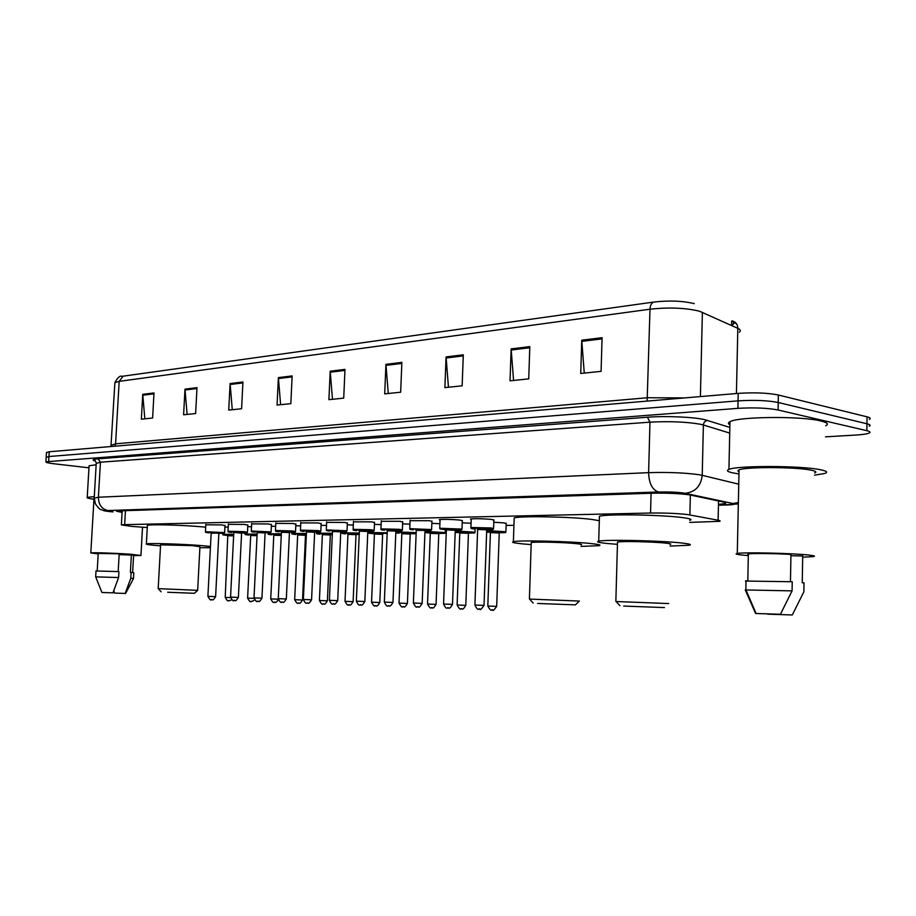 <?xml version="1.0" encoding="UTF-8"?>
<svg xmlns="http://www.w3.org/2000/svg" width="916" height="916" viewBox="0 0 916 916"><rect width="100%" height="100%" fill="white"/><g stroke="black" fill="none" stroke-linecap="round" stroke-linejoin="round"><path stroke-width="1.37" d="M493.804 522.257L504.258 522.899L506.193 523.757M440.046 520.116L439.325 519.647C443.859 519.154 450.786 519.303 460.118 520.07L462.294 520.986M410.082 520.712L429.615 520.7L431.928 521.593M381.239 521.284L400.246 521.296L402.685 522.177M353.439 521.834L371.965 521.868L374.507 522.738M471.19 519.498L470.458 519.006C475.221 518.49 482.354 518.639 491.823 519.429L493.873 520.357M326.623 522.372L344.702 522.418L347.347 523.276M300.769 522.887L318.402 522.956L321.15 523.792M275.796 523.391L293.017 523.471L295.868 524.295M251.671 523.872L268.491 523.963L271.434 524.788M228.359 524.341L244.801 524.444L247.824 525.257M205.802 524.788L221.901 524.914L224.993 525.704M689.691 522.395L719.438 521.33C720.697 520.998 720.251 520.631 718.11 520.219L687.63 514.563C677.119 513.372 664.764 512.868 650.555 513.029L124.656 524.65L121.37 524.914L131.812 526.402L147.281 527.547M506.136 525.418L513.933 525.292M462.225 522.807L471.053 523.254M431.86 523.345L439.909 523.712M402.616 523.872L409.944 524.158M374.438 524.376L381.102 524.605M347.279 524.857L353.29 525.04M321.081 525.337L326.485 525.475M295.788 525.795L300.62 525.899M271.365 526.242L275.659 526.311M247.755 526.677L251.534 526.723M224.924 527.089L228.221 527.124M719.816 504.224L725.609 503.502L724.338 502.208L689.05 494.766C678.504 493.449 666.092 492.934 651.814 493.232L119.687 510.853L116.435 511.197L122.08 512.41M88.967 467.813L54.147 463.794C48.147 463.072 45.399 462.408 45.903 461.79L737.907 408.353C753.925 407.425 767.322 407.964 778.073 409.99L866.868 430.703C870.074 431.482 870.818 432.272 869.112 433.085C866.948 433.989 862.448 434.653 855.636 435.066L825.522 436.84M46.464 452.676L49.246 451.76L738.216 393.376C754.234 392.334 767.608 392.872 778.36 395.002L867.051 416.837L866.96 423.776C870.166 424.566 870.91 425.39 869.204 426.226C870.91 425.39 870.166 424.566 866.96 423.776L778.222 402.49L866.96 423.776L866.868 430.703M738.216 393.376L738.067 400.865C754.086 399.88 767.471 400.418 778.222 402.49C767.471 400.418 754.086 399.88 738.067 400.865L48.949 456.523L738.067 400.865L737.907 408.353M46.178 457.405L48.949 456.523L46.178 457.405M144.831 418.83L142.747 394.338L141.362 419.185L152.617 418.017L154.002 392.941L142.747 394.338M187.116 414.433L184.986 389.128L183.612 414.788L195.623 413.54L196.997 387.64L184.986 389.128M232.275 409.727L230.099 383.564L228.748 410.093L241.595 408.765L242.935 381.983L230.099 383.564M280.605 404.7L278.384 377.61L277.056 405.067L290.841 403.635L292.147 375.915L278.384 377.61M584.259 373.098L581.752 340.202L580.744 373.465L601.091 371.346L602.075 337.695L581.752 340.202M513.578 380.461L511.128 348.904L510.029 380.827L528.727 378.88L529.814 346.603L511.128 348.904M448.451 387.239L446.069 356.931L444.89 387.605L462.145 385.808L463.301 354.801L446.069 356.931M388.27 393.502L385.934 364.339L384.697 393.869L400.658 392.208L401.884 362.381L385.934 364.339M332.474 399.307L330.195 371.22L328.913 399.674L343.718 398.128L344.989 369.388L330.195 371.22M739.372 332.176C741.033 330.882 740.517 329.6 737.815 328.329C737.666 324.424 735.834 321.963 732.319 320.932L734.369 322.65L732.96 324.608M123.156 376.144L119.172 381.354L114.878 382.636C117.752 377.461 120.088 375.365 121.897 376.35L653.887 302.04C669.401 300.322 682.867 300.872 694.271 303.654M867.051 416.837C870.257 417.662 871.002 418.509 869.307 419.368M730.934 325.214L731.598 324.928M732.972 324.15C734.3 323.073 733.876 322.02 731.689 320.978L731.586 325.512M738.96 473.881L734.998 473.286C727.751 472.003 725.735 470.71 728.93 469.404C736.888 465.477 800.55 465.568 820.141 469.679C826.633 470.961 828.224 472.209 824.927 473.423L814.542 475.175M729.903 424.806C727.934 423.776 727.957 422.745 729.972 421.738C737.918 416.562 801.42 415.91 820.931 420.982C827.4 422.551 828.991 424.142 825.694 425.745M748.315 555.577L741.994 555.027C736.327 554.42 734.758 553.894 737.288 553.447C743.678 552.096 793.68 553.218 809.275 555.119C814.473 555.714 815.778 556.218 813.19 556.63L802.691 557.168M739.006 471.751L737.827 470.79L739.04 469.874C745.441 466.782 795.214 466.874 810.706 470.08C815.881 471.087 817.164 472.072 814.587 473.034M790.932 555.726L802.714 555.989M802.714 555.749L802.256 582.748L804.019 583M792.294 614.968L767.562 614.167L792.294 614.968L803.767 591.999M804.019 582.782L803.87 591.805M790.462 581.66L790.955 554.443C775.944 553.47 752.219 553.207 748.349 553.94L747.708 554.409L748.349 554.409M755.608 613.48L780.432 614.281L755.608 613.48L745.28 589.95L792.077 590.877L792.237 581.752L745.464 581.053M780.432 614.281L792.077 590.877M623.693 606.071L664.443 607.571L623.693 606.071M616.102 601.526L668.691 603.564M670.111 544.425C671.794 544.07 670.409 543.646 665.978 543.154C653.898 541.745 621.346 541.024 617.51 542.066L617.498 542.696M617.453 544.344L606.816 543.463C598.629 542.593 595.927 541.837 598.721 541.184C605.018 539.387 661.661 540.623 682.294 543.062C689.771 543.921 692.061 544.642 689.141 545.238L670.077 546.085M599.408 517.632L599.442 516.246C605.751 513.842 662.325 514.735 682.912 517.643C690.378 518.651 692.656 519.567 689.737 520.38M537.577 603.461L575.362 604.869L537.577 603.461M529.574 599.075L579.393 601.068L575.466 604.766M581.042 544.871C582.542 544.528 580.916 544.115 576.187 543.623C564.038 542.318 534.429 541.619 531.223 542.547L531.211 543.073M531.165 544.596L522.67 543.898C514.013 543.039 510.922 542.295 513.384 541.677C518.639 540.074 570.141 541.276 590.912 543.543C598.915 544.39 601.617 545.1 599.018 545.673L580.996 546.405M514.151 519.097L514.185 517.941C519.452 515.8 570.897 516.716 591.622 519.395L599.316 520.7M167.72 592.251L194.444 593.293L167.72 592.251M158.273 588.644L197.684 590.339L194.478 593.259M197.661 590.282L199.94 546.703L192.44 545.627L160.575 544.848M160.529 545.833L159.945 545.799C149.789 544.997 145.255 544.367 146.377 543.898C148.369 542.993 181.883 544.001 201.302 545.581L210.462 546.451M147.373 525.784L147.396 525.36C149.411 524.158 182.902 525.063 202.276 526.849L205.688 527.181M210.405 547.699L199.894 547.688M93.947 499.277C88.623 498.533 86.39 497.892 87.226 497.354L94.291 496.609M89.047 466.393L89.081 465.786L96.157 464.744M98.184 553.94L90.81 552.92C92.092 552.394 115.954 553.172 130.587 554.237L140.95 555.485L133.587 555.623M119.137 554.638L133.61 555.119L132.637 572.466M131.377 554.661L130.393 572.317L133.805 572.706L133.484 578.488M125.171 593.442L114.523 593.099L125.171 593.442L130.816 578.236L133.484 578.568L125.572 593.465M114.523 593.099L113.836 590.602M131.148 572.328L130.816 578.236M118.175 571.561L119.194 553.802L98.218 553.436M102.329 592.503L112.954 592.847L102.329 592.503M95.699 576.874L118.599 577.538L118.931 571.595L96.008 570.989M112.954 592.847L118.599 577.538M690.355 494.984L689.885 514.918M651.07 493.266L650.555 513.029M718.545 500.972L718.11 520.219M125.446 510.67L124.656 524.65M719.793 505.163L726.491 504.991C733.624 504.75 735.811 504.258 733.029 503.525L683.691 493.014C676.581 492.121 668.211 491.778 658.593 491.984L107.985 510.533C104.332 510.739 105.374 511.128 111.111 511.712L112.977 511.872M94.211 498.144L98.39 497.239L648.62 472.656C668.039 472.072 684.893 472.759 699.183 474.74L702.217 475.335L703.385 424.99L700.362 424.234C686.13 421.818 669.321 421.131 649.959 422.173L100.428 462.202L96.226 463.45M95.63 461.16C91.703 460.084 92.493 459.305 98.023 458.824L647.452 417.227L649.959 422.173L648.62 472.656C648.997 483.545 652.318 489.991 658.593 491.984M112.485 511.861L110.847 511.712C103.13 510.807 105.191 511.105 100.966 509.559C100.165 509.834 98.31 507.945 95.401 503.857L94.222 497.766L96.26 462.946C95.275 460.588 94.577 459.729 94.176 460.336L95.562 461.08M647.452 417.227C664.924 415.818 692.599 416.94 704.267 419.539L729.846 427.406M778.073 409.99L778.36 395.002M48.663 461.275L49.246 451.76M685.225 493.289C695.267 492.098 700.935 486.11 702.217 475.335L738.743 484.175M729.72 433.085L703.385 424.99C703.694 422.31 705.125 420.776 707.656 420.41M107.985 510.533C101.791 509.204 98.596 504.785 98.39 497.239L100.428 462.202L98.023 458.824M726.491 504.991L727.613 505.025M733.029 503.525L738.353 502.518M115.027 446.184L115.588 443.813L647.646 397.739L684.515 397.922M111.26 445.256L115.588 443.813L119.172 381.354L649.994 309.207C650.245 305.131 651.551 302.738 653.887 302.04M736.43 393.525L737.815 328.329L699.412 311.188C685.454 307.833 668.978 307.181 649.994 309.207L647.131 401.094M702.377 312.264L700.408 396.582M110.951 446.527L114.832 383.449M330.218 372.217L344.943 370.408M385.957 365.381L401.838 363.434M446.092 358.007L463.256 355.9M511.151 350.026L529.769 347.748M581.786 341.37L602.041 338.886M278.395 378.571L292.101 376.888M230.111 384.491L242.889 382.922M184.998 390.021L196.94 388.556M142.77 395.208L153.957 393.834M490.942 527.937L493.587 528.624C491.423 529.711 496.85 529.299 486.762 529.585C493.495 529.574 494.686 529.288 490.335 528.715C481.461 527.742 464.504 527.994 474.167 528.956L474.145 528.956C468.397 527.799 472.416 528.738 470.893 527.501L490.942 527.937M477.373 528.795L486.259 528.772L487.152 529.15L486.728 529.723M484.026 605.419C481.381 609.209 480.018 610.445 479.961 609.117C478.564 607.594 478.461 612.472 474.912 605.018L484.026 605.419L486.717 529.826L477.637 529.482M478.747 609.071L479.904 609.117L478.747 609.071M470.916 527.765L471.213 518.88M439.76 528.234L461.996 529.093C459.889 530.158 465.202 529.757 455.309 530.02C461.973 530.02 463.084 529.746 458.653 529.173C449.756 528.223 433.451 528.475 443.104 529.402L446.355 529.677M446.092 529.242L454.737 529.23C456.718 529.471 456.546 529.608 454.221 529.666L455.687 529.597L455.275 530.169M443.55 604.022L452.493 604.388L455.263 530.272L446.367 529.917M447.317 607.984L448.439 608.018L447.317 607.984M409.784 528.669L431.619 529.551C429.501 530.593 434.837 530.192 425.047 530.444M410.105 520.139L409.773 528.44C411.364 529.643 407.105 528.704 413.208 529.849L413.208 529.849C403.578 528.933 419.265 528.692 428.184 529.62C432.879 530.227 431.436 530.49 423.856 530.421L416.265 530.341M416.001 529.677L424.417 529.677L425.436 530.043L425.013 530.604M420.994 603.323L422.15 603.404C418.349 609.827 418.383 605.865 418.2 606.965C416.872 605.362 417.238 610.457 413.379 603.026L420.994 603.323M417.089 606.919L418.154 606.965L417.089 606.919M422.161 603.392L425.001 530.696L423.856 530.433M399.399 529.322L402.364 529.986C400.281 531.005 405.582 530.616 395.918 530.856C402.445 530.868 403.429 530.604 398.849 530.055C389.918 529.139 374.816 529.368 384.445 530.261L384.422 530.261C378.171 529.127 382.533 530.066 380.919 528.875L399.399 529.322M387.021 530.089L395.22 530.112C397.304 530.341 397.143 530.479 394.75 530.513L396.307 530.456L395.884 531.017M392.953 602.453C389.208 608.751 389.254 604.881 389.06 605.945C387.731 604.491 387.743 609.163 384.342 602.087L392.953 602.453L395.872 531.108L387.285 530.753M387.983 605.911L389.014 605.945L387.983 605.911M380.93 529.093L381.262 520.735M371.129 529.746L374.186 530.398C372.182 531.406 377.197 531.04 367.854 531.246C374.323 531.269 375.228 531.017 370.602 530.467C361.66 529.574 347.095 529.803 356.713 530.673L356.69 530.673C350.393 529.574 354.698 530.467 353.107 529.311L371.129 529.746M359.106 530.49L367.098 530.524C369.228 530.753 369.068 530.891 366.64 530.914L368.232 530.856L367.808 531.417M364.831 601.537C361.087 607.743 361.213 603.907 360.973 604.972L359.942 604.926L360.938 604.961C359.69 603.541 359.69 608.121 356.358 601.171L364.831 601.537L367.808 531.498L359.37 531.143M353.118 529.505L353.462 521.307M326.302 529.906L347.027 530.799C345.023 531.795 350.026 531.44 340.798 531.624M338.943 531.578C346.889 531.715 348.366 531.475 343.363 530.868C334.42 529.986 320.382 530.204 329.966 531.062L329.955 531.062C323.508 529.975 327.917 530.856 326.302 529.723L326.646 521.868M332.187 530.879L339.985 530.914C342.149 531.154 342 531.28 339.55 531.303L341.176 531.246L340.752 531.807M337.718 600.656C334.031 606.747 334.157 602.98 333.916 604.022C332.668 602.613 332.657 607.125 329.394 600.301L337.718 600.656L340.752 531.875L332.451 531.52M332.92 603.987L333.871 604.022L332.92 603.987M317.589 530.559L320.818 531.188C318.94 532.162 323.657 531.818 314.703 531.99C321.035 532.036 321.837 531.784 317.085 531.246C308.154 530.387 294.608 530.604 304.158 531.44L304.146 531.44C297.585 530.364 302.074 531.246 300.425 530.124L317.589 530.559M306.219 531.257L313.833 531.303C316.043 531.532 315.894 531.658 313.409 531.681L315.07 531.624L314.646 532.185M311.566 599.808C307.925 605.797 308.062 602.087 307.81 603.117C306.585 601.732 306.585 606.163 303.368 599.453L311.566 599.808L314.646 532.242L306.482 531.887M306.849 603.083L307.776 603.106L306.849 603.083M300.437 530.295L300.791 522.406M292.215 530.937L295.525 531.566C293.681 532.528 298.307 532.196 289.502 532.345C295.776 532.391 296.521 532.15 291.735 531.624C282.804 530.776 269.728 530.982 279.243 531.807L279.231 531.807C272.556 530.73 277.124 531.612 275.453 530.501L292.215 530.937M281.143 531.624L288.586 531.669C290.83 531.91 290.693 532.024 288.174 532.036L289.88 531.99L289.445 532.54M286.319 598.995C282.712 604.869 282.907 601.228 282.609 602.236L281.681 602.201L282.575 602.236C281.395 600.85 281.487 605.27 278.258 598.64L286.319 598.995L289.445 532.597L281.407 532.242M275.453 530.662L275.819 522.922M251.328 531.028L271.09 531.933C269.235 532.872 273.953 532.528 265.171 532.677M251.694 523.425L251.328 530.879C253.068 532.001 248.282 531.062 255.163 532.162L255.163 532.162C245.694 531.349 258.323 531.154 267.243 531.978C272.35 532.562 271.182 532.78 263.739 532.643M256.927 531.967L264.209 532.024C266.476 532.265 266.35 532.379 263.808 532.391L265.537 532.345L265.102 532.883M261.942 598.194C258.404 603.976 258.541 600.404 258.278 601.388L257.373 601.354L258.243 601.388C257.087 599.877 257.659 604.652 254.007 597.85L261.942 598.194L265.102 532.94L257.19 532.585M244.022 531.669L247.48 532.276C245.58 533.215 250.411 532.872 241.641 533.009C247.801 533.078 248.454 532.849 243.576 532.322C234.679 531.52 222.474 531.704 231.908 532.494L231.897 532.494C224.912 531.417 229.767 532.345 228.004 531.234L244.022 531.669M233.511 532.31L240.645 532.368C242.946 532.608 242.82 532.723 240.255 532.723L242.007 532.688L241.584 533.169M238.378 597.427C234.851 603.129 235.046 599.579 234.759 600.564C233.591 599.087 234.153 603.781 230.557 597.095L238.378 597.427L241.584 533.272L234.817 532.459M233.889 600.53L234.725 600.564L233.889 600.53M228.004 531.372L228.382 523.906M205.459 531.715L224.649 532.62C222.851 533.536 227.34 533.215 218.901 533.33M205.825 524.376L205.459 531.578C207.176 532.665 202.413 531.784 209.398 532.826L209.398 532.826C200.009 532.047 211.814 531.864 220.687 532.665C225.897 533.226 224.798 533.444 217.424 533.284M210.875 532.643L217.848 532.7C220.184 532.94 220.058 533.055 217.481 533.043L211.149 533.226M214.172 596.602L215.604 596.694C212.088 602.293 212.317 598.812 212.02 599.774L211.184 599.74L211.985 599.774C210.783 598.251 211.63 603.037 207.898 596.35L214.172 596.602M486.694 530.513L505.918 531.795C503.319 532.723 510.304 532.448 499.289 532.723C505.792 532.723 506.972 532.448 502.804 531.91L486.671 531.326M486.636 532.07L490.404 532.391L486.636 532.082M490.152 531.967L498.819 531.967L499.667 532.31L499.254 532.872M487.816 606.026L496.678 606.392L499.243 532.975L490.415 532.643M492.682 609.976L491.549 609.942L492.682 609.976M455.241 530.948L474.992 532.196C472.438 533.101 479.308 532.837 468.488 533.089C474.935 533.101 476.034 532.837 471.797 532.299L455.206 531.761M455.183 532.333L459.763 532.746L455.183 532.333M459.511 532.345L467.962 532.345L468.866 532.7L468.454 533.249M465.797 605.373C462.053 611.739 462.065 607.812 461.904 608.9C460.679 607.411 461.126 612.277 457.107 604.995L465.797 605.373L468.442 533.341L459.786 533.009M461.859 608.9L460.771 608.865L461.859 608.9M424.978 531.394L445.21 532.574C442.668 533.49 449.47 533.204 438.833 533.444C445.21 533.456 446.241 533.204 441.924 532.677L424.944 532.219M424.932 532.551L430.257 533.101L424.932 532.551M430.016 532.711L438.237 532.723L439.199 533.066L438.787 533.616M436.062 604.4C432.363 610.64 432.398 606.793 432.226 607.858C431.047 606.392 431.447 611.178 427.532 604.033L436.062 604.4L438.775 533.696L430.28 533.364M432.18 607.858L431.127 607.823L432.18 607.858M395.838 531.852L416.173 532.654M416.139 533.513L410.242 533.788C416.562 533.81 417.524 533.559 413.15 533.043C404.551 532.173 389.712 532.368 398.998 533.215L395.815 532.471M401.574 533.066L409.589 533.089C411.57 533.307 411.41 533.433 409.131 533.467L410.608 533.41L410.196 533.971M407.414 603.438L410.196 534.039L401.838 533.707M399.021 603.106L407.414 603.461C403.727 609.609 403.83 605.797 403.624 606.85C402.456 605.407 402.903 610.125 399.021 603.094L401.838 533.627L401.219 532.94L402.536 533.169M403.578 606.85L402.571 606.816L403.578 606.85M368.324 532.448L387.205 532.826M387.17 533.593L385.407 533.387C376.785 532.54 362.484 532.723 371.747 533.559L374.392 533.765M374.14 533.398L381.972 533.433C383.987 533.65 383.838 533.776 381.525 533.81L383.048 533.753L382.625 534.303M379.785 602.545C376.144 608.59 376.258 604.846 376.041 605.888L375.022 605.842L376.007 605.877C374.907 604.457 375.342 609.094 371.541 602.19L379.785 602.545L382.625 534.371L374.415 534.028M341.943 532.78L359.29 533.055M359.255 533.788L358.625 533.73C350.015 532.894 336.206 533.078 345.447 533.891L345.435 533.891C339.309 532.872 343.489 533.719 341.943 532.608L341.989 531.635M347.668 533.73L355.305 533.765C357.377 533.994 357.229 534.108 354.881 534.131L356.439 534.085L356.015 534.623M353.118 601.663L356.015 534.692L347.943 534.349M345.011 601.331L353.118 601.675C349.534 607.606 349.66 603.93 349.431 604.949C348.32 603.552 348.744 608.11 345.011 601.32L347.943 534.28L347.347 533.616L348.733 533.856M349.397 604.949L348.446 604.915L349.397 604.949M356.072 534.44L359.232 534.44L356.072 534.44M316.478 533.112L332.371 533.295M332.336 534.017C323.508 533.226 311.085 533.433 320.05 534.211L320.028 534.211C313.787 533.192 318.047 534.039 316.478 532.94L316.524 532.013M322.111 534.051L329.577 534.097C331.672 534.314 331.535 534.429 329.153 534.452L330.745 534.406L330.332 534.944M327.39 600.816L330.321 535.001L322.375 534.658M319.409 600.495L327.378 600.827C323.829 606.655 324.001 603.049 323.737 604.045C322.627 602.671 323.062 607.148 319.409 600.484L322.375 534.601L321.802 533.936L323.222 534.177M323.703 604.045L322.787 604.01L323.703 604.045M330.378 534.738L332.313 534.761L330.378 534.738M291.872 533.421L306.402 533.547M306.379 534.246C294.013 533.627 290.383 533.719 295.49 534.52L295.479 534.52C289.044 533.478 293.521 534.371 291.872 533.272L291.918 532.368M297.414 534.349L304.707 534.406C306.837 534.623 306.7 534.749 304.295 534.749L305.921 534.715L305.509 535.242M302.52 600.003L305.497 535.299L297.677 534.955M294.666 599.682L302.52 600.014C298.994 605.762 299.166 602.178 298.914 603.175L297.998 603.14L298.879 603.175C297.849 601.812 298.284 606.243 294.666 599.671L297.677 534.898L297.116 534.257L298.559 534.486M305.566 535.036L306.333 535.058L305.566 535.036M268.079 533.73L281.338 533.799M281.304 534.486C269.636 533.948 266.453 534.062 271.754 534.818L271.743 534.818C265.193 533.788 269.751 534.681 268.079 533.593L268.125 532.7M273.529 534.646L281.292 534.772M281.281 535.047L280.273 535.047L281.281 535.047M281.258 535.482L273.792 535.242M278.407 599.797C274.502 604.583 275.453 601.423 274.914 602.327C273.895 600.999 274.296 605.35 270.747 598.881L278.281 599.201M274.88 602.327L274.033 602.293L274.88 602.327M245.064 534.028L257.121 534.062M257.087 534.726C246.141 534.268 243.381 534.394 248.786 535.104L248.774 535.104C242.225 534.108 246.69 534.955 245.064 533.891L245.099 533.032M257.041 535.654L250.698 535.528M254.705 600.072L251.705 601.514C250.698 600.198 251.133 604.491 247.606 598.125L254.018 598.377M251.671 601.514L250.847 601.48L251.671 601.514M250.423 534.933L257.075 534.967M222.783 534.314L233.717 534.314M233.683 534.967C223.47 534.578 221.1 534.715 226.561 535.391L226.55 535.391C219.897 534.394 224.431 535.242 222.783 534.188L222.828 533.341M231.794 599.82L229.218 600.724C228.244 599.43 228.679 603.655 225.221 597.392L230.58 597.598M233.637 535.849L228.336 535.791M241.584 533.272L241.481 535.242M228.061 535.219L233.672 535.196M122.172 510.773L121.37 524.914M45.903 461.79L46.487 452.321M719.793 505.231L738.33 503.903M725.632 502.563L725.609 503.502M733.43 321.55L736.773 324.207M728.93 469.404L729.972 421.738M737.288 553.447L739.04 469.874M747.811 580.607L748.349 553.94M756.078 613.468L745.853 589.664L746.025 580.698M619.903 605.671L615.907 601.308M615.85 601.308L617.51 542.066M598.721 541.184L599.442 516.246M533.181 603.049L529.414 598.892L531.223 542.547M513.384 541.677L514.185 517.941M161.136 591.816L158.216 588.576M158.193 588.576L160.586 544.654M146.377 543.898L147.396 525.36M87.226 497.354L89.081 465.786M90.81 552.92L94.039 497.777M97.199 570.851L98.218 553.31M140.961 555.291L142.518 527.192M101.905 592.446L95.665 576.794L96.008 570.897M478.198 528.898L476.95 528.635L477.648 529.379L474.912 605.018M493.587 528.36L493.896 519.727M485.732 529.208L487.14 529.139M446.985 529.345L445.691 529.093L446.367 529.826L443.55 603.999C447.123 611.384 447.065 606.495 448.485 608.018C448.657 606.907 448.645 610.938 452.493 604.388M462.007 528.841L462.317 520.38M443.092 529.402C437.172 528.257 441.294 529.196 439.749 527.982L440.069 519.521M416.952 529.792L415.612 529.54L416.265 530.25L413.379 603.026M431.619 529.311L431.94 521.009M423.925 530.089L425.436 530.032M388.04 530.215L386.655 529.963L387.296 530.662L384.342 602.087M402.376 529.769L402.708 521.628M360.171 530.616L358.751 530.364L359.37 531.062L356.358 601.171M374.197 530.204L374.53 522.212M333.31 531.017L331.844 530.765L332.451 531.452L329.394 600.301M347.027 530.616L347.37 522.773M307.387 531.394L305.887 531.143L306.482 531.818L303.368 599.453M320.829 531.017L321.173 523.311M282.357 531.761L280.834 531.509L281.418 532.173L278.258 598.64M295.536 531.406L295.879 523.837M258.186 532.116L256.629 531.875L257.201 532.517L254.007 597.85M271.102 531.784L271.457 524.341M247.48 532.139L247.847 524.822M230.557 597.095L233.786 532.86M212.226 532.791L210.6 532.551L211.149 533.181L207.898 596.35M215.604 596.682L218.832 533.593M224.649 532.482L225.015 525.292M498.304 532.368L499.655 532.299M490.93 532.059L489.751 531.818L490.415 532.54L487.816 606.003C491.926 613.422 491.468 608.464 492.728 609.987C492.774 611.27 494.09 610.067 496.678 606.392M505.918 531.555L506.216 523.173M467.458 532.746L468.866 532.688M457.107 604.995L459.786 532.917L459.134 532.207L460.359 532.448M475.003 531.967L475.106 529.047M437.756 533.112L439.199 533.055M427.532 604.033L430.28 533.272L429.638 532.574L430.909 532.814M445.222 532.368L445.325 529.597M368.358 531.257L368.312 532.253C369.835 533.375 365.736 532.528 371.736 533.559L374.392 533.776M371.541 602.19L374.415 533.959L373.808 533.284L375.159 533.513M270.747 598.881L273.792 535.184L273.243 534.555L274.72 534.784M247.606 598.125L250.698 535.471L250.148 534.841L251.66 535.07M225.221 597.392L227.798 535.127L229.344 535.356"/></g></svg>
